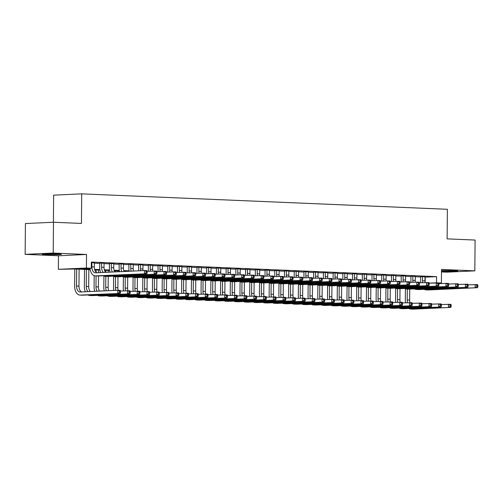 <?xml version="1.0" encoding="UTF-8"?>
<svg xmlns="http://www.w3.org/2000/svg" width="503" height="503" viewBox="0 0 503 503"><rect width="100%" height="100%" fill="white"/><g stroke="black" fill="none" stroke-linecap="round" stroke-linejoin="round"><path stroke-width="0.75" d="M45.911 254.518A9.62 0.415 -179.5 0 0 56.047 254.65A9.62 0.415 -179.5 0 0 61.448 254.329A9.62 0.415 -179.5 0 0 57.744 253.971A9.62 0.415 -179.5 0 0 47.609 253.833A9.62 0.415 -179.5 0 0 42.208 254.16A9.62 0.415 -179.5 0 0 45.911 254.518M441.496 271.211A9.62 0.415 -179.5 0 0 442.231 271.249A9.62 0.415 -179.5 0 0 452.367 271.381A9.62 0.415 -179.5 0 0 457.768 271.054A9.62 0.415 -179.5 0 0 454.064 270.696A9.62 0.415 -179.5 0 0 441.502 270.614M90.207 269.658L74.582 268.998L58.342 269.319L86.409 268.024L91.276 268.225L79.895 268.753L90.125 269.187M58.461 255.769L86.529 254.468L53.217 253.059L53.488 222.251L25.42 223.552L25.15 254.361L58.461 255.769L58.342 269.319M53.4 222.257L53.639 195.158L81.706 193.856L447.387 209.292L447.129 238.868L475.096 240.05L474.826 270.853L441.515 269.451L441.395 283.007L438.748 283.126M441.489 271.934L446.758 272.154L474.826 270.853M53.217 253.059L25.15 254.361M94.338 262.83L91.32 262.553M104.058 263.239L99.732 263.075M113.785 263.647L109.459 263.484M123.512 264.062L119.186 263.893M133.238 264.471L128.913 264.308M142.965 264.88L138.639 264.716M152.692 265.295L148.36 265.125M162.412 265.703L158.087 265.54M172.139 266.112L167.813 265.949M181.866 266.527L177.54 266.357M191.593 266.936L187.267 266.766M201.319 267.344L196.994 267.181M211.04 267.753L206.714 267.59M220.767 268.168L216.441 267.998M230.493 268.577L226.168 268.413M240.22 268.986L235.894 268.822M249.947 269.401L245.621 269.231M259.674 269.809L255.342 269.646M269.394 270.218L265.068 270.054M279.121 270.627L274.795 270.463M288.848 271.042L284.522 270.872M298.575 271.45L294.249 271.287M308.301 271.859L303.975 271.695M318.028 272.274L313.696 272.104M327.749 272.683L323.423 272.519M337.475 273.091L333.149 272.928M347.202 273.5L342.876 273.336M356.929 273.915L352.603 273.745M366.656 274.324L362.33 274.16M376.376 274.732L372.05 274.569M386.103 275.147L381.777 274.978M395.83 275.556L391.504 275.393M405.556 275.965L401.231 275.801M415.283 276.38L410.957 276.21M425.004 277.159L436.585 276.637L91.326 262.063L91.276 268.225M94.331 263.201L99.732 263.427M104.058 263.61L109.459 263.836M113.785 264.018L119.18 264.251M123.512 264.433L128.906 264.66M133.232 264.842L138.633 265.068M142.959 265.251L148.36 265.477M152.686 265.659L158.087 265.892M162.412 266.074L167.813 266.301M172.139 266.483L177.534 266.709M181.86 266.892L187.261 267.124M191.586 267.307L196.987 267.533M201.313 267.715L206.714 267.942M211.04 268.124L216.441 268.351M220.767 268.533L226.168 268.765M230.493 268.948L235.888 269.174M240.214 269.356L245.615 269.583M249.941 269.765L255.342 269.998M259.667 270.18L265.068 270.407M269.394 270.589L274.795 270.815M279.121 270.998L284.516 271.224M288.848 271.413L294.242 271.639M298.568 271.821L303.969 272.048M308.295 272.23L313.696 272.456M318.022 272.639L323.423 272.871M327.749 273.054L333.149 273.28M337.475 273.462L342.87 273.689M347.196 273.871L352.597 274.104M356.923 274.286L362.323 274.512M366.649 274.695L372.05 274.921M376.376 275.103L381.777 275.33M386.103 275.512L391.497 275.745M395.83 275.927L401.224 276.153M405.55 276.336L410.951 276.562M415.277 276.744L420.678 276.977M425.01 276.788L420.678 276.625M86.529 254.468L86.409 268.024M436.585 276.637L436.535 282.799L441.395 283.007M53.488 222.251L81.448 223.433L81.706 193.856M128.649 271.28L123.908 271.079M119.381 270.891L114.187 270.671M109.66 270.482L104.461 270.262M99.934 270.067L94.734 269.847M429.147 283.145L436.535 282.799M94.595 269.375L99.852 269.595M104.316 269.784L109.579 270.004M114.043 270.193L119.305 270.419M123.769 270.608L129.032 270.828M133.496 271.016L133.955 271.035M425.205 277.166L425.161 282.516M422.577 276.537L422.539 280.787A6.168 3.785 -87.6 0 0 422.702 282.629M425.01 276.637L424.972 280.888A6.168 3.785 -87.6 0 0 425.092 282.516M420.741 282.724A9.249 5.684 92.4 0 1 420.646 280.875L420.684 276.474M468.06 284.836L477.599 284.61L477.85 285.452L476.875 285.415L476.869 286.647L477.837 286.685L477.85 285.452M477.837 286.685L477.573 287.691L428.682 289.954A9.249 5.684 92.4 0 1 428.374 289.954L425.94 289.854A9.249 5.684 92.4 0 1 424.167 289.3M477.573 287.691L426.255 289.854A9.249 5.684 92.4 0 1 425.94 289.854M476.869 286.647L475.14 287.584L475.172 284.503L476.875 285.415M405.537 302.762A9.249 5.684 92.4 0 1 405.311 300.058L405.412 288.81M409.731 289.112L409.637 300.077A6.168 3.785 -87.6 0 0 409.951 302.592M407.304 289.068L407.21 299.97A6.168 3.785 -87.6 0 0 407.568 302.668M441.351 304.548L450.889 304.321L451.141 305.17L450.166 305.126L450.154 306.358L451.128 306.402L451.141 305.17M451.128 306.402L450.864 307.402L413.353 309.144A9.249 5.684 92.4 0 1 413.038 309.144L410.611 309.037A9.249 5.684 92.4 0 1 408.832 308.49M450.864 307.402L410.92 309.037A9.249 5.684 92.4 0 1 410.611 309.037M450.154 306.358L448.431 307.302L448.456 304.221L450.166 305.126M412.85 276.122L412.812 280.372A6.168 3.785 -87.6 0 0 412.976 282.221M415.283 276.229L415.245 280.479A6.168 3.785 -87.6 0 0 415.365 282.108M411.02 282.309A9.249 5.684 92.4 0 1 410.92 280.46L410.957 276.059M458.34 284.421L467.878 284.195L468.123 285.044L467.149 285.006L467.142 286.238L468.111 286.276L468.123 285.044M468.111 286.276L467.847 287.276L418.955 289.546A9.249 5.684 92.4 0 1 418.647 289.546L416.22 289.439A9.249 5.684 92.4 0 1 414.441 288.892M467.847 287.276L416.528 289.439A9.249 5.684 92.4 0 1 416.22 289.439M467.142 286.238L465.42 287.175L465.445 284.094L467.149 285.006M403.123 275.713L403.092 279.964A6.168 3.785 -87.6 0 0 403.249 281.812M405.556 275.814L405.519 280.064A6.168 3.785 -87.6 0 0 405.644 281.699M401.293 281.9A9.249 5.684 92.4 0 1 401.193 280.052L401.231 275.65M448.613 284.013L458.151 283.786L458.396 284.635L457.428 284.591L457.416 285.823L458.39 285.867L458.396 284.635M458.39 285.867L458.126 286.867L409.235 289.131A9.249 5.684 92.4 0 1 408.92 289.131L406.493 289.03A9.249 5.684 92.4 0 1 404.714 288.483M458.126 286.867L406.801 289.03A9.249 5.684 92.4 0 1 406.493 289.03M457.416 285.823L455.693 286.767L455.718 283.686L457.428 284.591M393.403 275.304L393.365 279.555A6.168 3.785 -87.6 0 0 393.522 281.397M395.83 275.405L395.792 279.655A6.168 3.785 -87.6 0 0 395.918 281.29M391.567 281.491A9.249 5.684 92.4 0 1 391.466 279.643L391.504 275.242M438.886 283.604L448.425 283.378L448.676 284.226L447.701 284.182L447.689 285.415L448.663 285.452L448.676 284.226M448.663 285.452L448.399 286.459L399.508 288.722A9.249 5.684 92.4 0 1 399.2 288.722L396.766 288.621A9.249 5.684 92.4 0 1 394.993 288.068M448.399 286.459L397.074 288.621A9.249 5.684 92.4 0 1 396.766 288.621M447.689 285.415L445.966 286.352L445.991 283.271L447.701 284.182M383.676 274.889L383.638 279.146A6.168 3.785 -87.6 0 0 383.795 280.988M386.103 274.996L386.071 279.247A6.168 3.785 -87.6 0 0 386.191 280.875M381.84 281.076A9.249 5.684 92.4 0 1 381.739 279.228L381.777 274.827M429.16 283.189L438.698 282.963L438.949 283.811L437.975 283.774L437.962 285.006L438.937 285.044L438.949 283.811M438.937 285.044L438.673 286.044L389.781 288.313A9.249 5.684 92.4 0 1 389.473 288.313L387.04 288.213A9.249 5.684 92.4 0 1 385.267 287.659M438.673 286.044L387.348 288.206A9.249 5.684 92.4 0 1 387.04 288.213M437.962 285.006L436.239 285.943L436.264 282.862L437.975 283.774M395.811 302.353A9.249 5.684 92.4 0 1 395.584 299.65L395.685 288.401M400.011 288.697L399.91 299.662A6.168 3.785 -87.6 0 0 400.225 302.184M397.577 288.653L397.483 299.562A6.168 3.785 -87.6 0 0 397.848 302.259M431.624 304.139L441.162 303.913L441.414 304.761L440.439 304.717L440.427 305.95L441.401 305.994L441.414 304.761M441.401 305.994L441.137 306.993L403.626 308.729A9.249 5.684 92.4 0 1 403.318 308.729L400.885 308.628A9.249 5.684 92.4 0 1 399.112 308.081M441.137 306.993L401.193 308.628A9.249 5.684 92.4 0 1 400.885 308.628M440.427 305.95L438.704 306.893L438.735 303.812L440.439 304.717M386.084 301.945A9.249 5.684 92.4 0 1 385.858 299.241L385.958 287.993M390.284 288.288L390.19 299.254A6.168 3.785 -87.6 0 0 390.498 301.775M387.851 288.244L387.756 299.153A6.168 3.785 -87.6 0 0 388.121 301.85M421.898 303.73L431.436 303.504L431.687 304.346L430.713 304.309L430.706 305.541L431.675 305.579L431.687 304.346M431.675 305.579L431.411 306.585L393.899 308.32A9.249 5.684 92.4 0 1 393.591 308.32L391.158 308.22A9.249 5.684 92.4 0 1 389.385 307.666M431.411 306.585L391.466 308.22A9.249 5.684 92.4 0 1 391.158 308.22M430.706 305.541L428.977 306.478L429.009 303.397L430.713 304.309M376.363 301.53A9.249 5.684 92.4 0 1 376.131 298.826L376.231 287.584M380.557 287.879L380.463 298.845A6.168 3.785 -87.6 0 0 380.777 301.36M378.124 287.835L378.03 298.744A6.168 3.785 -87.6 0 0 378.394 301.435M412.171 303.315L421.715 303.089L421.96 303.938L420.986 303.9L420.98 305.132L421.948 305.17L421.96 303.938M421.948 305.17L421.684 306.17L384.173 307.911A9.249 5.684 92.4 0 1 383.864 307.911L381.431 307.811A9.249 5.684 92.4 0 1 379.658 307.258M421.684 306.17L381.739 307.805A9.249 5.684 92.4 0 1 381.431 307.811M420.98 305.132L419.257 306.069L419.282 302.988L420.986 303.9M366.637 301.121A9.249 5.684 92.4 0 1 366.41 298.417L366.505 287.169M370.83 287.471L370.736 298.436A6.168 3.785 -87.6 0 0 371.051 300.951M368.397 287.42L368.303 298.329A6.168 3.785 -87.6 0 0 368.668 301.027M402.45 302.907L411.988 302.68L412.234 303.529L411.265 303.485L411.253 304.717L412.227 304.761L412.234 303.529M412.227 304.761L411.957 305.761L374.446 307.503A9.249 5.684 92.4 0 1 374.138 307.503L371.704 307.396A9.249 5.684 92.4 0 1 369.931 306.849M411.957 305.761L372.019 307.396A9.249 5.684 92.4 0 1 371.704 307.396M411.253 304.717L409.53 305.661L409.555 302.58L411.265 303.485M373.949 274.481L373.911 278.731A6.168 3.785 -87.6 0 0 374.069 280.58M376.382 274.581L376.345 278.838A6.168 3.785 -87.6 0 0 376.464 280.467M372.113 280.668A9.249 5.684 92.4 0 1 372.013 278.819L372.057 274.418M419.433 282.78L428.971 282.554L429.222 283.403L428.248 283.359L428.235 284.591L429.21 284.635L429.222 283.403M429.21 284.635L428.946 285.635L380.054 287.905A9.249 5.684 92.4 0 1 379.746 287.905L377.313 287.798A9.249 5.684 92.4 0 1 375.54 287.251M428.946 285.635L377.621 287.798A9.249 5.684 92.4 0 1 377.313 287.798M428.235 284.591L426.513 285.534L426.544 282.453L428.248 283.359M356.91 300.712A9.249 5.684 92.4 0 1 356.684 298.009L356.778 286.76M361.104 287.056L361.009 298.021A6.168 3.785 -87.6 0 0 361.324 300.543M358.677 287.012L358.576 297.921A6.168 3.785 -87.6 0 0 358.941 300.618M392.724 302.498L402.262 302.272L402.507 303.12L401.539 303.076L401.526 304.309L402.501 304.346L402.507 303.12M402.501 304.346L402.237 305.352L364.725 307.088A9.249 5.684 92.4 0 1 364.411 307.088L361.984 306.987A9.249 5.684 92.4 0 1 360.205 306.44M402.237 305.352L362.292 306.987A9.249 5.684 92.4 0 1 361.984 306.987M401.526 304.309L399.803 305.246L399.828 302.165L401.539 303.076M364.222 274.072L364.185 278.322A6.168 3.785 -87.6 0 0 364.348 280.165M366.656 274.173L366.618 278.423A6.168 3.785 -87.6 0 0 366.737 280.058M362.386 280.259A9.249 5.684 92.4 0 1 362.292 278.411L362.33 274.009M409.706 282.372L419.25 282.145L419.496 282.994L418.521 282.95L418.515 284.182L419.483 284.226L419.496 282.994M419.483 284.226L419.219 285.226L370.327 287.49A9.249 5.684 92.4 0 1 370.019 287.49L367.586 287.389A9.249 5.684 92.4 0 1 365.813 286.842M419.219 285.226L367.9 287.389A9.249 5.684 92.4 0 1 367.586 287.389M418.515 284.182L416.792 285.119L416.817 282.038L418.521 282.95M347.183 300.304A9.249 5.684 92.4 0 1 346.957 297.6L347.057 286.352M351.383 286.647L351.283 297.613A6.168 3.785 -87.6 0 0 351.597 300.134M348.95 286.603L348.856 297.512A6.168 3.785 -87.6 0 0 349.22 300.209M382.997 302.083L392.535 301.857L392.786 302.705L391.812 302.668L391.799 303.9L392.774 303.938L392.786 302.705M392.774 303.938L392.51 304.937L354.999 306.679A9.249 5.684 92.4 0 1 354.684 306.679L352.257 306.579A9.249 5.684 92.4 0 1 350.478 306.025M392.51 304.937L352.565 306.579A9.249 5.684 92.4 0 1 352.257 306.579M391.799 303.9L390.077 304.837L390.102 301.756L391.812 302.668M354.496 273.657L354.458 277.914A6.168 3.785 -87.6 0 0 354.621 279.756M356.929 273.764L356.891 278.014A6.168 3.785 -87.6 0 0 357.017 279.643M352.666 279.844A9.249 5.684 92.4 0 1 352.565 278.002L352.603 273.594M399.986 281.963L409.524 281.737L409.769 282.579L408.801 282.541L408.788 283.774L409.763 283.811L409.769 282.579M409.763 283.811L409.492 284.811L360.607 287.081A9.249 5.684 92.4 0 1 360.293 287.081L357.866 286.98A9.249 5.684 92.4 0 1 356.086 286.427M409.492 284.811L358.174 286.98A9.249 5.684 92.4 0 1 357.866 286.98M408.788 283.774L407.065 284.711L407.09 281.63L408.801 282.541M337.456 299.889A9.249 5.684 92.4 0 1 337.23 297.185L337.331 285.937M341.656 286.238L341.556 297.204A6.168 3.785 -87.6 0 0 341.87 299.719M339.223 286.194L339.129 297.097A6.168 3.785 -87.6 0 0 339.494 299.794M373.27 301.674L382.808 301.448L383.06 302.297L382.085 302.253L382.073 303.485L383.047 303.529L383.06 302.297M383.047 303.529L382.783 304.529L345.272 306.27A9.249 5.684 92.4 0 1 344.964 306.27L342.53 306.164A9.249 5.684 92.4 0 1 340.757 305.617M382.783 304.529L342.839 306.164A9.249 5.684 92.4 0 1 342.53 306.164M382.073 303.485L380.35 304.428L380.381 301.347L382.085 302.253M344.769 273.248L344.737 277.499A6.168 3.785 -87.6 0 0 344.895 279.347M347.202 273.355L347.164 277.606A6.168 3.785 -87.6 0 0 347.29 279.234M342.939 279.435A9.249 5.684 92.4 0 1 342.839 277.587L342.876 273.186M390.259 281.548L399.797 281.322L400.042 282.17L399.074 282.133L399.061 283.359L400.036 283.403L400.042 282.17M400.036 283.403L399.772 284.402L350.88 286.672A9.249 5.684 92.4 0 1 350.566 286.672L348.139 286.565A9.249 5.684 92.4 0 1 346.36 286.018M399.772 284.402L348.447 286.565A9.249 5.684 92.4 0 1 348.139 286.565M399.061 283.359L397.339 284.302L397.364 281.221L399.074 282.133M327.73 299.48A9.249 5.684 92.4 0 1 327.503 296.776L327.604 285.528M331.93 285.823L331.835 296.789A6.168 3.785 -87.6 0 0 332.15 299.31M329.496 285.779L329.402 296.688A6.168 3.785 -87.6 0 0 329.767 299.386M363.543 301.266L373.081 301.039L373.333 301.888L372.358 301.844L372.352 303.076L373.32 303.12L373.333 301.888M373.32 303.12L373.056 304.12L335.545 305.855A9.249 5.684 92.4 0 1 335.237 305.855L332.804 305.755A9.249 5.684 92.4 0 1 331.031 305.208M373.056 304.12L333.112 305.755A9.249 5.684 92.4 0 1 332.804 305.755M372.352 303.076L370.623 304.013L370.654 300.932L372.358 301.844M335.048 272.84L335.011 277.09A6.168 3.785 -87.6 0 0 335.168 278.932M337.475 272.94L337.438 277.191A6.168 3.785 -87.6 0 0 337.563 278.825M333.212 279.027A9.249 5.684 92.4 0 1 333.112 277.178L333.149 272.777M380.532 281.139L390.07 280.913L390.322 281.762L389.347 281.718L389.335 282.95L390.309 282.994L390.322 281.762M390.309 282.994L390.045 283.994L341.153 286.257A9.249 5.684 92.4 0 1 340.845 286.257L338.412 286.157A9.249 5.684 92.4 0 1 336.639 285.61M390.045 283.994L338.72 286.157A9.249 5.684 92.4 0 1 338.412 286.157M389.335 282.95L387.612 283.893L387.637 280.812L389.347 281.718M318.009 299.071A9.249 5.684 92.4 0 1 317.777 296.368L317.877 285.119M322.203 285.415L322.109 296.38A6.168 3.785 -87.6 0 0 322.423 298.901M319.77 285.371L319.675 296.28A6.168 3.785 -87.6 0 0 320.04 298.977M353.823 300.857L363.361 300.631L363.606 301.473L362.638 301.435L362.625 302.668L363.594 302.705L363.606 301.473M363.594 302.705L363.329 303.705L325.818 305.447A9.249 5.684 92.4 0 1 325.51 305.447L323.077 305.346A9.249 5.684 92.4 0 1 321.304 304.793M363.329 303.705L323.391 305.346A9.249 5.684 92.4 0 1 323.077 305.346M362.625 302.668L360.903 303.605L360.928 300.524L362.638 301.435M325.322 272.431L325.284 276.681A6.168 3.785 -87.6 0 0 325.441 278.524M327.755 272.532L327.717 276.782A6.168 3.785 -87.6 0 0 327.837 278.417M323.486 278.618A9.249 5.684 92.4 0 1 323.385 276.769L323.423 272.368M370.805 280.731L380.343 280.504L380.595 281.347L379.62 281.309L379.608 282.541L380.582 282.579L380.595 281.347M380.582 282.579L380.318 283.585L331.427 285.849A9.249 5.684 92.4 0 1 331.119 285.849L328.685 285.748A9.249 5.684 92.4 0 1 326.912 285.195M380.318 283.585L328.993 285.748A9.249 5.684 92.4 0 1 328.685 285.748M379.608 282.541L377.885 283.478L377.916 280.397L379.62 281.309M308.282 298.656A9.249 5.684 92.4 0 1 308.056 295.953L308.15 284.711M312.476 285.006L312.382 295.971A6.168 3.785 -87.6 0 0 312.696 298.486M310.043 284.962L309.949 295.865A6.168 3.785 -87.6 0 0 310.313 298.562M344.096 300.442L353.634 300.216L353.879 301.064L352.911 301.027L352.899 302.259L353.873 302.297L353.879 301.064M353.873 302.297L353.609 303.296L316.091 305.038A9.249 5.684 92.4 0 1 315.783 305.038L313.35 304.937A9.249 5.684 92.4 0 1 311.577 304.384M353.609 303.296L313.665 304.931A9.249 5.684 92.4 0 1 313.35 304.937M352.899 302.259L351.176 303.196L351.201 300.115L352.911 301.027M315.595 272.016L315.557 276.266A6.168 3.785 -87.6 0 0 315.714 278.115M318.028 272.123L317.99 276.373A6.168 3.785 -87.6 0 0 318.11 278.002M313.759 278.203A9.249 5.684 92.4 0 1 313.658 276.354L313.702 271.953M361.079 280.316L370.617 280.089L370.868 280.938L369.894 280.9L369.887 282.133L370.856 282.17L370.868 280.938M370.856 282.17L370.592 283.17L321.7 285.44A9.249 5.684 92.4 0 1 321.392 285.44L318.959 285.339A9.249 5.684 92.4 0 1 317.186 284.786M370.592 283.17L319.273 285.333A9.249 5.684 92.4 0 1 318.959 285.339M369.887 282.133L368.158 283.07L368.19 279.989L369.894 280.9M298.556 298.248A9.249 5.684 92.4 0 1 298.329 295.544L298.424 284.296M302.749 284.591L302.655 295.557A6.168 3.785 -87.6 0 0 302.969 298.078M300.322 284.547L300.222 295.456A6.168 3.785 -87.6 0 0 300.587 298.153M334.369 300.033L343.907 299.807L344.159 300.656L343.184 300.612L343.172 301.844L344.146 301.888L344.159 300.656M344.146 301.888L343.882 302.888L306.371 304.623A9.249 5.684 92.4 0 1 306.057 304.629L303.63 304.522A9.249 5.684 92.4 0 1 301.85 303.975M343.882 302.888L303.938 304.522A9.249 5.684 92.4 0 1 303.63 304.522M343.172 301.844L341.449 302.787L341.474 299.706L343.184 300.612M305.868 271.607L305.83 275.858A6.168 3.785 -87.6 0 0 305.994 277.706M308.301 271.708L308.264 275.965A6.168 3.785 -87.6 0 0 308.383 277.593M304.032 277.794A9.249 5.684 92.4 0 1 303.938 275.946L303.975 271.545M351.352 279.907L360.896 279.681L361.141 280.529L360.167 280.485L360.161 281.718L361.129 281.762L361.141 280.529M361.129 281.762L360.865 282.761L311.973 285.025A9.249 5.684 92.4 0 1 311.665 285.031L309.232 284.924A9.249 5.684 92.4 0 1 307.459 284.377M360.865 282.761L309.546 284.924A9.249 5.684 92.4 0 1 309.232 284.924M360.161 281.718L358.438 282.661L358.463 279.58L360.167 280.485M288.829 297.839A9.249 5.684 92.4 0 1 288.603 295.135L288.703 283.887M293.029 284.182L292.928 295.148A6.168 3.785 -87.6 0 0 293.243 297.669M290.596 284.138L290.501 295.047A6.168 3.785 -87.6 0 0 290.866 297.745M324.642 299.625L334.181 299.398L334.432 300.241L333.458 300.203L333.445 301.435L334.42 301.473L334.432 300.241M334.42 301.473L334.155 302.479L296.644 304.214A9.249 5.684 92.4 0 1 296.336 304.214L293.903 304.114A9.249 5.684 92.4 0 1 292.13 303.561M334.155 302.479L294.211 304.114A9.249 5.684 92.4 0 1 293.903 304.114M333.445 301.435L331.722 302.372L331.747 299.291L333.458 300.203M296.141 271.199L296.104 275.449A6.168 3.785 -87.6 0 0 296.267 277.291M298.575 271.299L298.537 275.55A6.168 3.785 -87.6 0 0 298.663 277.184M294.312 277.386A9.249 5.684 92.4 0 1 294.211 275.537L294.249 271.136M341.631 279.498L351.169 279.272L351.415 280.121L350.446 280.077L350.434 281.309L351.408 281.353L351.415 280.121M351.408 281.353L351.138 282.353L302.253 284.616A9.249 5.684 92.4 0 1 301.938 284.616L299.511 284.516A9.249 5.684 92.4 0 1 297.732 283.962M351.138 282.353L299.819 284.516A9.249 5.684 92.4 0 1 299.511 284.516M350.434 281.309L348.711 282.246L348.736 279.165L350.446 280.077M286.421 270.784L286.383 275.04A6.168 3.785 -87.6 0 0 286.54 276.883M288.848 270.891L288.81 275.141A6.168 3.785 -87.6 0 0 288.936 276.769M284.585 276.971A9.249 5.684 92.4 0 1 284.484 275.128L284.522 270.721M331.905 279.09L341.443 278.857L341.688 279.706L340.72 279.668L340.707 280.9L341.682 280.938L341.688 279.706M341.682 280.938L341.418 281.938L292.526 284.208A9.249 5.684 92.4 0 1 292.218 284.208L289.785 284.107A9.249 5.684 92.4 0 1 288.012 283.554M341.418 281.938L290.093 284.107A9.249 5.684 92.4 0 1 289.785 284.107M340.707 280.9L338.984 281.837L339.009 278.756L340.72 279.668M276.694 270.375L276.656 274.625A6.168 3.785 -87.6 0 0 276.813 276.474M279.121 270.476L279.09 274.732A6.168 3.785 -87.6 0 0 279.209 276.361M274.858 276.562A9.249 5.684 92.4 0 1 274.757 274.713L274.795 270.312M322.178 278.675L331.716 278.448L331.967 279.297L330.993 279.253L330.98 280.485L331.955 280.529L331.967 279.297M331.955 280.529L331.691 281.529L282.799 283.799A9.249 5.684 92.4 0 1 282.491 283.799L280.058 283.692A9.249 5.684 92.4 0 1 278.285 283.145M331.691 281.529L280.366 283.692A9.249 5.684 92.4 0 1 280.058 283.692M330.98 280.485L329.258 281.429L329.283 278.348L330.993 279.253M266.967 269.966L266.93 274.217A6.168 3.785 -87.6 0 0 267.087 276.059M269.401 270.067L269.363 274.317A6.168 3.785 -87.6 0 0 269.482 275.952M265.131 276.153A9.249 5.684 92.4 0 1 265.031 274.305L265.068 269.904M312.451 278.266L321.989 278.04L322.241 278.888L321.266 278.844L321.254 280.077L322.228 280.121L322.241 278.888M322.228 280.121L321.964 281.12L273.072 283.384A9.249 5.684 92.4 0 1 272.764 283.384L270.331 283.283A9.249 5.684 92.4 0 1 268.558 282.736M321.964 281.12L270.639 283.283A9.249 5.684 92.4 0 1 270.331 283.283M321.254 280.077L319.531 281.02L319.562 277.939L321.266 278.844M257.24 269.558L257.203 273.808A6.168 3.785 -87.6 0 0 257.366 275.65M259.674 269.658L259.636 273.909A6.168 3.785 -87.6 0 0 259.755 275.537M255.405 275.745A9.249 5.684 92.4 0 1 255.31 273.896L255.348 269.495M302.724 277.857L312.262 277.631L312.514 278.473L311.539 278.436L311.533 279.668L312.501 279.706L312.514 278.473M312.501 279.706L312.237 280.712L263.346 282.975A9.249 5.684 92.4 0 1 263.038 282.975L260.604 282.875A9.249 5.684 92.4 0 1 258.831 282.321M312.237 280.712L260.919 282.875A9.249 5.684 92.4 0 1 260.604 282.875M311.533 279.668L309.804 280.605L309.835 277.524L311.539 278.436M247.514 269.143L247.476 273.393A6.168 3.785 -87.6 0 0 247.639 275.242M249.947 269.25L249.909 273.5A6.168 3.785 -87.6 0 0 250.029 275.128M245.684 275.33A9.249 5.684 92.4 0 1 245.583 273.481L245.621 269.08M293.004 277.442L302.542 277.216L302.787 278.065L301.819 278.027L301.806 279.259L302.775 279.297L302.787 278.065M302.775 279.297L302.51 280.297L253.619 282.567A9.249 5.684 92.4 0 1 253.311 282.567L250.884 282.46A9.249 5.684 92.4 0 1 249.104 281.913M302.51 280.297L251.192 282.46A9.249 5.684 92.4 0 1 250.884 282.46M301.806 279.259L300.084 280.196L300.109 277.115L301.819 278.027M237.787 268.734L237.756 272.984A6.168 3.785 -87.6 0 0 237.913 274.833M240.22 268.835L240.183 273.085A6.168 3.785 -87.6 0 0 240.308 274.72M235.957 274.921A9.249 5.684 92.4 0 1 235.857 273.072L235.894 268.671M283.277 277.034L292.815 276.807L293.06 277.656L292.092 277.612L292.08 278.844L293.054 278.888L293.06 277.656M293.054 278.888L292.79 279.888L243.898 282.152A9.249 5.684 92.4 0 1 243.584 282.158L241.157 282.051A9.249 5.684 92.4 0 1 239.378 281.504M292.79 279.888L241.465 282.051A9.249 5.684 92.4 0 1 241.157 282.051M292.08 278.844L290.357 279.787L290.382 276.707L292.092 277.612M228.066 268.325L228.029 272.576A6.168 3.785 -87.6 0 0 228.186 274.418M230.493 268.426L230.456 272.676A6.168 3.785 -87.6 0 0 230.581 274.311M226.231 274.512A9.249 5.684 92.4 0 1 226.13 272.664L226.168 268.262M273.55 276.625L283.088 276.399L283.34 277.247L282.365 277.203L282.353 278.436L283.327 278.48L283.34 277.247M283.327 278.48L283.063 279.479L234.172 281.743A9.249 5.684 92.4 0 1 233.864 281.743L231.43 281.642A9.249 5.684 92.4 0 1 229.657 281.089M283.063 279.479L231.738 281.642A9.249 5.684 92.4 0 1 231.43 281.642M282.353 278.436L280.63 279.372L280.655 276.292L282.365 277.203M218.34 267.91L218.302 272.167A6.168 3.785 -87.6 0 0 218.459 274.009M220.773 268.017L220.735 272.268A6.168 3.785 -87.6 0 0 220.855 273.896M216.504 274.097A9.249 5.684 92.4 0 1 216.403 272.255L216.441 267.848M263.824 276.21L273.362 275.984L273.613 276.832L272.639 276.795L272.626 278.027L273.601 278.065L273.613 276.832M273.601 278.065L273.336 279.064L224.445 281.334A9.249 5.684 92.4 0 1 224.137 281.334L221.704 281.234A9.249 5.684 92.4 0 1 219.93 280.68M273.336 279.064L222.012 281.234A9.249 5.684 92.4 0 1 221.704 281.234M272.626 278.027L270.903 278.964L270.928 275.883L272.639 276.795M208.613 267.502L208.575 271.752A6.168 3.785 -87.6 0 0 208.732 273.601M211.046 267.602L211.009 271.859A6.168 3.785 -87.6 0 0 211.128 273.487M206.777 273.689A9.249 5.684 92.4 0 1 206.676 271.84L206.72 267.439M254.097 275.801L263.635 275.575L263.886 276.424L262.912 276.38L262.906 277.612L263.874 277.656L263.886 276.424M263.874 277.656L263.61 278.656L214.718 280.925A9.249 5.684 92.4 0 1 214.41 280.925L211.977 280.819A9.249 5.684 92.4 0 1 210.204 280.272M263.61 278.656L212.285 280.819A9.249 5.684 92.4 0 1 211.977 280.819M262.906 277.612L261.176 278.555L261.208 275.474L262.912 276.38M198.886 267.093L198.848 271.343A6.168 3.785 -87.6 0 0 199.012 273.186M201.319 267.194L201.282 271.444A6.168 3.785 -87.6 0 0 201.401 273.079M197.05 273.28A9.249 5.684 92.4 0 1 196.956 271.431L196.994 267.03M244.37 275.393L253.914 275.166L254.16 276.015L253.185 275.971L253.179 277.203L254.147 277.247L254.16 276.015M254.147 277.247L253.883 278.247L204.991 280.511A9.249 5.684 92.4 0 1 204.683 280.511L202.25 280.41A9.249 5.684 92.4 0 1 200.477 279.863M253.883 278.247L202.564 280.41A9.249 5.684 92.4 0 1 202.25 280.41M253.179 277.203L251.456 278.14L251.481 275.066L253.185 275.971M189.159 266.684L189.122 270.935A6.168 3.785 -87.6 0 0 189.285 272.777M191.593 266.785L191.555 271.035A6.168 3.785 -87.6 0 0 191.681 272.664M187.33 272.865A9.249 5.684 92.4 0 1 187.229 271.023L187.267 266.615M234.65 274.984L244.188 274.757L244.433 275.6L243.465 275.562L243.452 276.795L244.427 276.832L244.433 275.6M244.427 276.832L244.156 277.838L195.271 280.102A9.249 5.684 92.4 0 1 194.957 280.102L192.53 280.001A9.249 5.684 92.4 0 1 190.75 279.448M244.156 277.838L192.838 280.001A9.249 5.684 92.4 0 1 192.53 280.001M243.452 276.795L241.729 277.731L241.754 274.651L243.465 275.562M179.439 266.269L179.401 270.52A6.168 3.785 -87.6 0 0 179.558 272.368M181.866 266.376L181.828 270.627A6.168 3.785 -87.6 0 0 181.954 272.255M177.603 272.456A9.249 5.684 92.4 0 1 177.502 270.608L177.54 266.206M224.923 274.569L234.461 274.342L234.706 275.191L233.738 275.154L233.725 276.386L234.7 276.424L234.706 275.191M234.7 276.424L234.436 277.423L185.544 279.693A9.249 5.684 92.4 0 1 185.236 279.693L182.803 279.586A9.249 5.684 92.4 0 1 181.03 279.039M234.436 277.423L183.111 279.586A9.249 5.684 92.4 0 1 182.803 279.586M233.725 276.386L232.002 277.323L232.028 274.242L233.738 275.154M169.712 265.861L169.674 270.111A6.168 3.785 -87.6 0 0 169.832 271.953M172.139 265.961L172.101 270.212A6.168 3.785 -87.6 0 0 172.227 271.846M167.876 272.048A9.249 5.684 92.4 0 1 167.776 270.199L167.813 265.798M215.196 274.16L224.734 273.934L224.986 274.783L224.011 274.739L223.998 275.971L224.973 276.015L224.986 274.783M224.973 276.015L224.709 277.015L175.817 279.278A9.249 5.684 92.4 0 1 175.509 279.278L173.076 279.178A9.249 5.684 92.4 0 1 171.303 278.631M224.709 277.015L173.384 279.178A9.249 5.684 92.4 0 1 173.076 279.178M223.998 275.971L222.276 276.914L222.301 273.833L224.011 274.739M159.985 265.452L159.948 269.702A6.168 3.785 -87.6 0 0 160.105 271.545M162.419 265.553L162.381 269.803A6.168 3.785 -87.6 0 0 162.5 271.438M158.149 271.639A9.249 5.684 92.4 0 1 158.049 269.79L158.087 265.389M205.469 273.751L215.007 273.525L215.259 274.368L214.284 274.33L214.272 275.562L215.246 275.6L215.259 274.368M215.246 275.6L214.982 276.606L166.091 278.869A9.249 5.684 92.4 0 1 165.783 278.869L163.349 278.769A9.249 5.684 92.4 0 1 161.576 278.216M214.982 276.606L163.657 278.769A9.249 5.684 92.4 0 1 163.349 278.769M214.272 275.562L212.549 276.499L212.58 273.418L214.284 274.33M150.259 265.037L150.221 269.287A6.168 3.785 -87.6 0 0 150.378 271.136M152.692 265.144L152.654 269.394A6.168 3.785 -87.6 0 0 152.774 271.023M148.423 271.224A9.249 5.684 92.4 0 1 148.328 269.375L148.366 264.974M195.742 273.336L205.281 273.11L205.532 273.959L204.558 273.921L204.551 275.154L205.52 275.191L205.532 273.959M205.52 275.191L205.255 276.191L156.364 278.461A9.249 5.684 92.4 0 1 156.056 278.461L153.622 278.36A9.249 5.684 92.4 0 1 151.849 277.807M205.255 276.191L153.937 278.354A9.249 5.684 92.4 0 1 153.622 278.36M204.551 275.154L202.822 276.09L202.854 273.01L204.558 273.921M140.532 264.628L140.494 268.879A6.168 3.785 -87.6 0 0 140.658 270.727M142.965 264.729L142.927 268.986A6.168 3.785 -87.6 0 0 143.047 270.614M138.696 270.815A9.249 5.684 92.4 0 1 138.602 268.967L138.639 264.565M186.022 272.928L195.56 272.701L195.805 273.55L194.831 273.506L194.824 274.739L195.793 274.783L195.805 273.55M195.793 274.783L195.529 275.782L146.637 278.046A9.249 5.684 92.4 0 1 146.329 278.052L143.902 277.945A9.249 5.684 92.4 0 1 142.123 277.398M195.529 275.782L144.21 277.945A9.249 5.684 92.4 0 1 143.902 277.945M194.824 274.739L193.102 275.682L193.127 272.601L194.831 273.506M130.805 264.22L130.767 268.47A6.168 3.785 -87.6 0 0 131.132 271.167M133.238 264.32L133.201 268.571A6.168 3.785 -87.6 0 0 133.509 271.054M129.101 271.262A9.249 5.684 92.4 0 1 128.875 268.558L128.913 264.157M176.295 272.519L185.833 272.293L186.079 273.142L185.11 273.098L185.098 274.33L186.072 274.374L186.079 273.142M186.072 274.374L185.808 275.374L136.917 277.637A9.249 5.684 92.4 0 1 136.602 277.637L134.175 277.537A9.249 5.684 92.4 0 1 132.396 276.983M185.808 275.374L134.483 277.537A9.249 5.684 92.4 0 1 134.175 277.537M185.098 274.33L183.375 275.267L183.4 272.186L185.11 273.098M121.085 263.805L121.047 268.061A6.168 3.785 -87.6 0 0 121.72 271.601M123.512 263.912L123.474 268.162A6.168 3.785 -87.6 0 0 124.059 271.494M119.563 271.702A9.249 5.684 92.4 0 1 119.148 268.149L119.186 263.742M166.568 272.11L176.107 271.878L176.358 272.727L175.384 272.689L175.371 273.921L176.346 273.959L176.358 272.727M176.346 273.959L176.081 274.959L127.19 277.228A9.249 5.684 92.4 0 1 126.882 277.228L124.448 277.128A9.249 5.684 92.4 0 1 122.675 276.575M176.081 274.959L124.757 277.128A9.249 5.684 92.4 0 1 124.448 277.128M175.371 273.921L173.648 274.858L173.673 271.777L175.384 272.689M111.358 263.396L111.32 267.646A6.168 3.785 -87.6 0 0 112.439 272.035M113.785 263.497L113.753 267.753A6.168 3.785 -87.6 0 0 114.747 271.928M110.082 272.142A9.249 5.684 92.4 0 1 109.421 267.734L109.459 263.333M156.842 271.695L166.38 271.469L166.631 272.318L165.657 272.274L165.644 273.506L166.619 273.55L166.631 272.318M166.619 273.55L166.355 274.55L117.463 276.82A9.249 5.684 92.4 0 1 117.155 276.82L114.722 276.713A9.249 5.684 92.4 0 1 112.949 276.166M166.355 274.55L115.03 276.713A9.249 5.684 92.4 0 1 114.722 276.713M165.644 273.506L163.921 274.449L163.947 271.369L165.657 272.274M101.631 262.987L101.593 267.238A6.168 3.785 -87.6 0 0 103.404 272.45M104.064 263.088L104.027 267.338A6.168 3.785 -87.6 0 0 105.63 272.349M100.682 272.576A9.249 5.684 92.4 0 1 99.695 267.326L99.739 262.924M147.115 271.287L156.653 271.06L156.905 271.909L155.93 271.865L155.917 273.098L156.892 273.142L156.905 271.909M156.892 273.142L156.628 274.141L107.736 276.405A9.249 5.684 92.4 0 1 107.428 276.405L104.995 276.304A9.249 5.684 92.4 0 1 103.222 275.757M156.628 274.141L105.303 276.304A9.249 5.684 92.4 0 1 104.995 276.304M155.917 273.098L154.195 274.041L154.226 270.96L155.93 271.865M91.904 262.579L91.867 266.829A6.168 3.785 -87.6 0 0 95.4 272.815A6.168 3.785 -87.6 0 0 95.608 272.815L144.499 270.545L146.926 270.652L147.178 271.494L146.203 271.457L146.197 272.689L147.165 272.727L147.178 271.494M94.338 262.679L94.3 266.93A6.168 3.785 -87.6 0 0 97.048 272.745M147.165 272.727L146.901 273.733L98.01 275.996A9.249 5.684 92.4 0 1 97.701 275.996L95.268 275.896A9.249 5.684 92.4 0 1 90.024 268.281M146.901 273.733L95.583 275.896A9.249 5.684 92.4 0 1 95.268 275.896M146.197 272.689L144.474 273.626L144.499 270.545L146.203 271.457M279.102 297.424A9.249 5.684 92.4 0 1 278.876 294.727L278.976 283.478M283.302 283.774L283.208 294.739A6.168 3.785 -87.6 0 0 283.516 297.26M280.869 283.73L280.775 294.639A6.168 3.785 -87.6 0 0 281.139 297.33M314.916 299.21L324.454 298.983L324.705 299.832L323.731 299.794L323.725 301.027L324.693 301.064L324.705 299.832M324.693 301.064L324.429 302.064L286.917 303.806A9.249 5.684 92.4 0 1 286.609 303.806L284.176 303.705A9.249 5.684 92.4 0 1 282.403 303.152M324.429 302.064L284.484 303.705A9.249 5.684 92.4 0 1 284.176 303.705M323.725 301.027L321.995 301.963L322.027 298.883L323.731 299.794M269.382 297.015A9.249 5.684 92.4 0 1 269.149 294.312L269.25 283.063M273.575 283.365L273.481 294.33A6.168 3.785 -87.6 0 0 273.795 296.845M271.142 283.321L271.048 294.224A6.168 3.785 -87.6 0 0 271.413 296.921M305.189 298.801L314.733 298.575L314.979 299.423L314.004 299.379L313.998 300.612L314.966 300.656L314.979 299.423M314.966 300.656L314.702 301.655L277.191 303.397A9.249 5.684 92.4 0 1 276.883 303.397L274.449 303.29A9.249 5.684 92.4 0 1 272.676 302.743M314.702 301.655L274.757 303.29A9.249 5.684 92.4 0 1 274.449 303.29M313.998 300.612L312.275 301.555L312.3 298.474L314.004 299.379M259.655 296.607A9.249 5.684 92.4 0 1 259.429 293.903L259.523 282.655M263.849 282.95L263.754 293.915A6.168 3.785 -87.6 0 0 264.069 296.437M261.415 282.906L261.321 293.815A6.168 3.785 -87.6 0 0 261.686 296.512M295.468 298.392L305.007 298.166L305.252 299.015L304.284 298.971L304.271 300.203L305.246 300.247L305.252 299.015M305.246 300.247L304.975 301.247L267.464 302.982A9.249 5.684 92.4 0 1 267.156 302.982L264.723 302.881A9.249 5.684 92.4 0 1 262.95 302.334M304.975 301.247L265.037 302.881A9.249 5.684 92.4 0 1 264.723 302.881M304.271 300.203L302.548 301.14L302.573 298.059L304.284 298.971M249.928 296.198A9.249 5.684 92.4 0 1 249.702 293.494L249.796 282.246M254.122 282.541L254.028 293.507A6.168 3.785 -87.6 0 0 254.342 296.028M251.689 282.497L251.594 293.406A6.168 3.785 -87.6 0 0 251.959 296.104M285.742 297.983L295.28 297.751L295.525 298.6L294.557 298.562L294.544 299.794L295.519 299.832L295.525 298.6M295.519 299.832L295.255 300.832L257.737 302.573A9.249 5.684 92.4 0 1 257.429 302.573L255.002 302.473A9.249 5.684 92.4 0 1 253.223 301.919M295.255 300.832L255.31 302.473A9.249 5.684 92.4 0 1 255.002 302.473M294.544 299.794L292.821 300.731L292.847 297.65L294.557 298.562M240.201 295.783A9.249 5.684 92.4 0 1 239.975 293.079L240.076 281.837M244.395 282.133L244.301 293.098A6.168 3.785 -87.6 0 0 244.615 295.613M241.968 282.089L241.874 292.991A6.168 3.785 -87.6 0 0 242.232 295.689M276.015 297.569L285.553 297.342L285.805 298.191L284.83 298.147L284.817 299.379L285.792 299.423L285.805 298.191M285.792 299.423L285.528 300.423L248.017 302.165A9.249 5.684 92.4 0 1 247.702 302.165L245.275 302.058A9.249 5.684 92.4 0 1 243.496 301.511M285.528 300.423L245.583 302.058A9.249 5.684 92.4 0 1 245.275 302.058M284.817 299.379L283.095 300.322L283.12 297.242L284.83 298.147M230.475 295.374A9.249 5.684 92.4 0 1 230.248 292.671L230.349 281.422M234.675 281.718L234.574 292.683A6.168 3.785 -87.6 0 0 234.888 295.204M232.241 281.674L232.147 292.583A6.168 3.785 -87.6 0 0 232.512 295.28M266.288 297.16L275.826 296.933L276.078 297.782L275.103 297.738L275.091 298.971L276.065 299.015L276.078 297.782M276.065 299.015L275.801 300.014L238.29 301.75A9.249 5.684 92.4 0 1 237.982 301.756L235.549 301.649A9.249 5.684 92.4 0 1 233.776 301.102M275.801 300.014L235.857 301.649A9.249 5.684 92.4 0 1 235.549 301.649M275.091 298.971L273.368 299.914L273.399 296.833L275.103 297.738M220.748 294.965A9.249 5.684 92.4 0 1 220.521 292.262L220.622 281.014M224.948 281.309L224.854 292.274A6.168 3.785 -87.6 0 0 225.162 294.796M222.515 281.265L222.42 292.174A6.168 3.785 -87.6 0 0 222.785 294.871M256.561 296.751L266.1 296.525L266.351 297.367L265.377 297.33L265.37 298.562L266.339 298.6L266.351 297.367M266.339 298.6L266.074 299.606L228.563 301.341A9.249 5.684 92.4 0 1 228.255 301.341L225.822 301.24A9.249 5.684 92.4 0 1 224.049 300.687M266.074 299.606L226.13 301.24A9.249 5.684 92.4 0 1 225.822 301.24M265.37 298.562L263.641 299.499L263.673 296.418L265.377 297.33M211.027 294.551A9.249 5.684 92.4 0 1 210.795 291.853L210.895 280.605M215.221 280.9L215.127 291.866A6.168 3.785 -87.6 0 0 215.441 294.381M212.788 280.856L212.694 291.765A6.168 3.785 -87.6 0 0 213.058 294.456M246.841 296.336L256.379 296.11L256.624 296.959L255.65 296.921L255.643 298.153L256.612 298.191L256.624 296.959M256.612 298.191L256.348 299.191L218.836 300.932A9.249 5.684 92.4 0 1 218.528 300.932L216.095 300.832A9.249 5.684 92.4 0 1 214.322 300.278M256.348 299.191L216.403 300.825A9.249 5.684 92.4 0 1 216.095 300.832M255.643 298.153L253.921 299.09L253.946 296.009L255.65 296.921M201.301 294.142A9.249 5.684 92.4 0 1 201.074 291.438L201.169 280.19M205.494 280.492L205.4 291.457A6.168 3.785 -87.6 0 0 205.714 293.972M203.061 280.441L202.967 291.35A6.168 3.785 -87.6 0 0 203.331 294.048M237.114 295.927L246.652 295.701L246.898 296.55L245.929 296.506L245.917 297.738L246.891 297.782L246.898 296.55M246.891 297.782L246.627 298.782L209.11 300.524A9.249 5.684 92.4 0 1 208.802 300.524L206.368 300.417A9.249 5.684 92.4 0 1 204.595 299.87M246.627 298.782L206.683 300.417A9.249 5.684 92.4 0 1 206.368 300.417M245.917 297.738L244.194 298.681L244.219 295.601L245.929 296.506M191.574 293.733A9.249 5.684 92.4 0 1 191.347 291.03L191.442 279.781M195.768 280.077L195.673 291.042A6.168 3.785 -87.6 0 0 195.988 293.563M193.341 280.033L193.24 290.941A6.168 3.785 -87.6 0 0 193.605 293.639M227.387 295.519L236.926 295.292L237.177 296.141L236.203 296.097L236.19 297.33L237.165 297.374L237.177 296.141M237.165 297.374L236.9 298.373L199.389 300.109A9.249 5.684 92.4 0 1 199.075 300.109L196.648 300.008A9.249 5.684 92.4 0 1 194.868 299.461M236.9 298.373L196.956 300.008A9.249 5.684 92.4 0 1 196.648 300.008M236.19 297.33L234.467 298.266L234.492 295.186L236.203 296.097M181.847 293.324A9.249 5.684 92.4 0 1 181.621 290.621L181.721 279.372M186.047 279.668L185.947 290.633A6.168 3.785 -87.6 0 0 186.261 293.155M183.614 279.624L183.52 290.533A6.168 3.785 -87.6 0 0 183.884 293.23M217.661 295.104L227.199 294.877L227.45 295.726L226.476 295.689L226.463 296.921L227.438 296.959L227.45 295.726M227.438 296.959L227.174 297.958L189.662 299.7A9.249 5.684 92.4 0 1 189.354 299.7L186.921 299.599A9.249 5.684 92.4 0 1 185.142 299.046M227.174 297.958L187.229 299.599A9.249 5.684 92.4 0 1 186.921 299.599M226.463 296.921L224.74 297.858L224.766 294.777L226.476 295.689M172.12 292.909A9.249 5.684 92.4 0 1 171.894 290.206L171.995 278.958M176.32 279.259L176.22 290.225A6.168 3.785 -87.6 0 0 176.534 292.74M173.887 279.215L173.793 290.118A6.168 3.785 -87.6 0 0 174.157 292.815M207.934 294.695L217.472 294.469L217.724 295.318L216.749 295.274L216.736 296.506L217.711 296.55L217.724 295.318M217.711 296.55L217.447 297.55L179.936 299.291A9.249 5.684 92.4 0 1 179.628 299.291L177.194 299.184A9.249 5.684 92.4 0 1 175.421 298.637M217.447 297.55L177.502 299.184A9.249 5.684 92.4 0 1 177.194 299.184M216.736 296.506L215.014 297.449L215.045 294.368L216.749 295.274M162.394 292.501A9.249 5.684 92.4 0 1 162.167 289.797L162.268 278.549M166.594 278.844L166.499 289.81A6.168 3.785 -87.6 0 0 166.814 292.331M164.16 278.8L164.066 289.709A6.168 3.785 -87.6 0 0 164.431 292.406M198.207 294.286L207.745 294.06L207.997 294.909L207.022 294.865L207.016 296.097L207.984 296.141L207.997 294.909M207.984 296.141L207.72 297.141L170.209 298.876A9.249 5.684 92.4 0 1 169.901 298.876L167.468 298.776A9.249 5.684 92.4 0 1 165.694 298.229M207.72 297.141L167.776 298.776A9.249 5.684 92.4 0 1 167.468 298.776M207.016 296.097L205.293 297.034L205.318 293.959L207.022 294.865M152.673 292.092A9.249 5.684 92.4 0 1 152.447 289.388L152.541 278.14M156.867 278.436L156.773 289.401A6.168 3.785 -87.6 0 0 157.087 291.922M154.434 278.392L154.339 289.3A6.168 3.785 -87.6 0 0 154.704 291.998M188.487 293.878L198.025 293.651L198.27 294.494L197.302 294.456L197.289 295.689L198.264 295.726L198.27 294.494M198.264 295.726L197.993 296.732L160.482 298.468A9.249 5.684 92.4 0 1 160.174 298.468L157.741 298.367A9.249 5.684 92.4 0 1 155.968 297.814M197.993 296.732L158.055 298.367A9.249 5.684 92.4 0 1 157.741 298.367M197.289 295.689L195.566 296.625L195.592 293.545L197.302 294.456M142.946 291.677A9.249 5.684 92.4 0 1 142.72 288.974L142.814 277.731M147.14 278.027L147.046 288.992A6.168 3.785 -87.6 0 0 147.36 291.507M144.707 277.983L144.613 288.885A6.168 3.785 -87.6 0 0 144.977 291.583M178.76 293.463L188.298 293.236L188.543 294.085L187.575 294.048L187.562 295.28L188.537 295.318L188.543 294.085M188.537 295.318L188.273 296.317L150.755 298.059A9.249 5.684 92.4 0 1 150.447 298.059L148.02 297.958A9.249 5.684 92.4 0 1 146.241 297.405M188.273 296.317L148.328 297.952A9.249 5.684 92.4 0 1 148.02 297.958M187.562 295.28L185.84 296.217L185.865 293.136L187.575 294.048M133.22 291.268A9.249 5.684 92.4 0 1 132.993 288.565L133.088 277.316M137.413 277.612L137.319 288.584A6.168 3.785 -87.6 0 0 137.633 291.099M134.986 277.568L134.886 288.477A6.168 3.785 -87.6 0 0 135.25 291.174M169.033 293.054L178.571 292.828L178.823 293.677L177.848 293.633L177.836 294.865L178.81 294.909L178.823 293.677M178.81 294.909L178.546 295.909L141.035 297.644A9.249 5.684 92.4 0 1 140.721 297.65L138.294 297.543A9.249 5.684 92.4 0 1 136.514 296.996M178.546 295.909L138.602 297.543A9.249 5.684 92.4 0 1 138.294 297.543M177.836 294.865L176.113 295.808L176.138 292.727L177.848 293.633M123.493 290.86A9.249 5.684 92.4 0 1 123.266 288.156L123.367 276.908M127.693 277.203L127.592 288.169A6.168 3.785 -87.6 0 0 127.907 290.69M125.26 277.159L125.165 288.068A6.168 3.785 -87.6 0 0 125.53 290.765M159.306 292.645L168.845 292.419L169.096 293.262L168.121 293.224L168.109 294.456L169.083 294.494L169.096 293.262M169.083 294.494L168.819 295.5L131.308 297.235A9.249 5.684 92.4 0 1 131 297.235L128.567 297.135A9.249 5.684 92.4 0 1 126.794 296.581M168.819 295.5L128.875 297.135A9.249 5.684 92.4 0 1 128.567 297.135M168.109 294.456L166.386 295.393L166.418 292.312L168.121 293.224M113.766 290.445A9.249 5.684 92.4 0 1 113.54 287.747L113.64 276.499M118.016 270.834L118.01 271.777M117.966 276.795L117.872 287.76A6.168 3.785 -87.6 0 0 118.18 290.281M115.583 270.727L115.577 271.89M115.533 276.751L115.439 287.659A6.168 3.785 -87.6 0 0 115.803 290.35M149.58 292.23L159.118 292.004L159.369 292.853L158.395 292.815L158.388 294.048L159.357 294.085L159.369 292.853M159.357 294.085L159.093 295.085L121.581 296.827A9.249 5.684 92.4 0 1 121.273 296.827L118.84 296.726A9.249 5.684 92.4 0 1 117.067 296.173M159.093 295.085L119.148 296.726A9.249 5.684 92.4 0 1 118.84 296.726M158.388 294.048L156.659 294.984L156.691 291.903L158.395 292.815M104.228 290.891A9.249 5.684 92.4 0 1 103.813 287.332L103.914 276.084M108.29 270.419L108.277 272.224M108.239 276.386L108.145 287.351A6.168 3.785 -87.6 0 0 108.73 290.684M105.863 270.318L105.844 272.337M105.806 276.342L105.712 287.244A6.168 3.785 -87.6 0 0 106.385 290.791M139.853 291.822L149.397 291.595L149.643 292.444L148.668 292.4L148.662 293.633L149.63 293.677L149.643 292.444M149.63 293.677L149.366 294.676L111.855 296.418A9.249 5.684 92.4 0 1 111.547 296.418L109.113 296.311A9.249 5.684 92.4 0 1 107.34 295.764M149.366 294.676L109.421 296.311A9.249 5.684 92.4 0 1 109.113 296.311M148.662 293.633L146.939 294.576L146.964 291.495L148.668 292.4M94.753 291.331A9.249 5.684 92.4 0 1 94.092 286.924L94.187 275.675M98.563 270.01L98.544 272.676M98.513 275.971L98.418 286.936A6.168 3.785 -87.6 0 0 99.412 291.111M96.136 269.91L96.117 272.148M96.079 275.927L95.985 286.836A6.168 3.785 -87.6 0 0 97.11 291.218M130.132 291.413L139.671 291.187L139.916 292.036L138.947 291.991L138.935 293.224L139.909 293.268L139.916 292.036M139.909 293.268L139.639 294.268L102.128 296.003A9.249 5.684 92.4 0 1 101.82 296.003L99.387 295.902A9.249 5.684 92.4 0 1 97.613 295.355M139.639 294.268L99.701 295.902A9.249 5.684 92.4 0 1 99.387 295.902M138.935 293.224L137.212 294.161L137.237 291.08L138.947 291.991M85.347 291.765A9.249 5.684 92.4 0 1 84.366 286.515L84.51 269.419M88.842 269.602L88.691 286.528A6.168 3.785 -87.6 0 0 90.301 291.539M86.409 269.501L86.258 286.427A6.168 3.785 -87.6 0 0 88.075 291.639M120.406 291.004L129.944 290.772L130.189 291.621L129.221 291.583L129.208 292.815L130.183 292.853L130.189 291.621M130.183 292.853L129.919 293.853L92.407 295.594A9.249 5.684 92.4 0 1 92.093 295.594L89.666 295.494A9.249 5.684 92.4 0 1 87.887 294.94M129.919 293.853L89.974 295.494A9.249 5.684 92.4 0 1 89.666 295.494M129.208 292.815L127.485 293.752L127.511 290.671L129.221 291.583M120.456 292.444L120.469 291.212L119.494 291.168L119.481 292.4L120.456 292.444L120.192 293.444L80.247 295.079A9.249 5.684 92.4 0 1 79.939 295.085A9.249 5.684 92.4 0 1 74.639 286.1L74.79 269.011M79.116 269.193L78.965 286.119A6.168 3.785 -87.6 0 0 81.712 291.935M76.682 269.086L76.538 286.012A6.168 3.785 -87.6 0 0 80.065 291.998A6.168 3.785 -87.6 0 0 80.273 291.998L117.784 290.262L120.217 290.363L120.469 291.212M120.192 293.444L82.681 295.186A9.249 5.684 92.4 0 1 82.366 295.186L79.939 295.085M119.481 292.4L117.759 293.343L117.784 290.262L119.494 291.168M424.972 280.888L422.539 280.787M428.682 289.954L426.255 289.854M409.637 300.077L407.21 299.97M413.353 309.144L410.92 309.037M415.245 280.479L412.812 280.372M418.955 289.546L416.528 289.439M405.519 280.064L403.092 279.964M409.235 289.131L406.801 289.03M395.792 279.655L393.365 279.555M399.508 288.722L397.074 288.621M386.071 279.247L383.638 279.146M389.781 288.313L387.348 288.206M399.91 299.662L397.483 299.562M403.626 308.729L401.193 308.628M390.19 299.254L387.756 299.153M393.899 308.32L391.466 308.22M380.463 298.845L378.03 298.744M384.173 307.911L381.739 307.805M370.736 298.436L368.303 298.329M374.446 307.503L372.019 307.396M376.345 278.838L373.911 278.731M380.054 287.905L377.621 287.798M361.009 298.021L358.576 297.921M364.725 307.088L362.292 306.987M366.618 278.423L364.185 278.322M370.327 287.49L367.9 287.389M351.283 297.613L348.856 297.512M354.999 306.679L352.565 306.579M356.891 278.014L354.458 277.914M360.607 287.081L358.174 286.98M341.556 297.204L339.129 297.097M345.272 306.27L342.839 306.164M347.164 277.606L344.737 277.499M350.88 286.672L348.447 286.565M331.835 296.789L329.402 296.688M335.545 305.855L333.112 305.755M337.438 277.191L335.011 277.09M341.153 286.257L338.72 286.157M322.109 296.38L319.675 296.28M325.818 305.447L323.391 305.346M327.717 276.782L325.284 276.681M331.427 285.849L328.993 285.748M312.382 295.971L309.949 295.865M316.091 305.038L313.665 304.931M317.99 276.373L315.557 276.266M321.7 285.44L319.273 285.333M302.655 295.557L300.222 295.456M306.371 304.623L303.938 304.522M308.264 275.965L305.83 275.858M311.973 285.025L309.546 284.924M292.928 295.148L290.501 295.047M296.644 304.214L294.211 304.114M298.537 275.55L296.104 275.449M302.253 284.616L299.819 284.516M288.81 275.141L286.383 275.04M292.526 284.208L290.093 284.107M279.09 274.732L276.656 274.625M282.799 283.799L280.366 283.692M269.363 274.317L266.93 274.217M273.072 283.384L270.639 283.283M259.636 273.909L257.203 273.808M263.346 282.975L260.919 282.875M249.909 273.5L247.476 273.393M253.619 282.567L251.192 282.46M240.183 273.085L237.756 272.984M243.898 282.152L241.465 282.051M230.456 272.676L228.029 272.576M234.172 281.743L231.738 281.642M220.735 272.268L218.302 272.167M224.445 281.334L222.012 281.234M211.009 271.859L208.575 271.752M214.718 280.925L212.285 280.819M201.282 271.444L198.848 271.343M204.991 280.511L202.564 280.41M191.555 271.035L189.122 270.935M195.271 280.102L192.838 280.001M181.828 270.627L179.401 270.52M185.544 279.693L183.111 279.586M172.101 270.212L169.674 270.111M175.817 279.278L173.384 279.178M162.381 269.803L159.948 269.702M166.091 278.869L163.657 278.769M152.654 269.394L150.221 269.287M156.364 278.461L153.937 278.354M142.927 268.986L140.494 268.879M146.637 278.046L144.21 277.945M133.201 268.571L130.767 268.47M136.917 277.637L134.483 277.537M123.474 268.162L121.047 268.061M127.19 277.228L124.757 277.128M113.753 267.753L111.32 267.646M117.463 276.82L115.03 276.713M104.027 267.338L101.593 267.238M107.736 276.405L105.303 276.304M94.3 266.93L91.867 266.829M98.01 275.996L95.583 275.896M283.208 294.739L280.775 294.639M286.917 303.806L284.484 303.705M273.481 294.33L271.048 294.224M277.191 303.397L274.757 303.29M263.754 293.915L261.321 293.815M267.464 302.982L265.037 302.881M254.028 293.507L251.594 293.406M257.737 302.573L255.31 302.473M244.301 293.098L241.874 292.991M248.017 302.165L245.583 302.058M234.574 292.683L232.147 292.583M238.29 301.75L235.857 301.649M224.854 292.274L222.42 292.174M228.563 301.341L226.13 301.24M215.127 291.866L212.694 291.765M218.836 300.932L216.403 300.825M205.4 291.457L202.967 291.35M209.11 300.524L206.683 300.417M195.673 291.042L193.24 290.941M199.389 300.109L196.956 300.008M185.947 290.633L183.52 290.533M189.662 299.7L187.229 299.599M176.22 290.225L173.793 290.118M179.936 299.291L177.502 299.184M166.499 289.81L164.066 289.709M170.209 298.876L167.776 298.776M156.773 289.401L154.339 289.3M160.482 298.468L158.055 298.367M147.046 288.992L144.613 288.885M150.755 298.059L148.328 297.952M137.319 288.584L134.886 288.477M141.035 297.644L138.602 297.543M127.592 288.169L125.165 288.068M131.308 297.235L128.875 297.135M117.872 287.76L115.439 287.659M121.581 296.827L119.148 296.726M108.145 287.351L105.712 287.244M111.855 296.418L109.421 296.311M98.418 286.936L95.985 286.836M102.128 296.003L99.701 295.902M88.691 286.528L86.258 286.427M92.407 295.594L89.974 295.494M78.965 286.119L76.538 286.012M82.681 295.186L80.247 295.079"/></g></svg>

